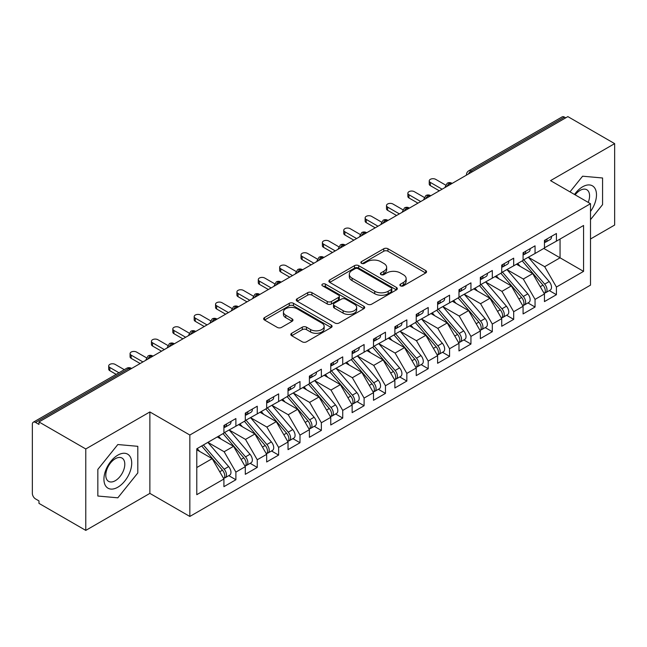 <?xml version="1.0" encoding="UTF-8"?>
<svg xmlns="http://www.w3.org/2000/svg" width="647" height="647" viewBox="0 0 647 647"><rect width="100%" height="100%" fill="white"/><g stroke="black" fill="none" stroke-linecap="round" stroke-linejoin="round"><path stroke-width="0.97" d="M400.485 285.845A2.078 1.197 0 0 0 403.421 285.845L425.71 272.977A2.968 1.715 0 0 0 426.575 271.764A2.968 1.715 0 0 0 425.71 270.559L387.957 248.755A2.968 1.715 0 0 0 383.76 248.755L361.471 261.623A2.078 1.197 0 0 0 360.864 262.472A2.078 1.197 0 0 0 361.471 263.321A2.078 1.197 0 0 0 364.415 263.321L367.294 261.655A9.495 5.483 0 0 1 380.719 261.655L383.865 263.475A9.495 5.483 0 0 1 386.647 267.348A9.495 5.483 0 0 1 383.865 271.222L380.978 272.888A2.078 1.197 0 0 0 380.371 273.738A2.078 1.197 0 0 0 380.978 274.587A2.078 1.197 0 0 0 383.914 274.587L386.801 272.921A9.495 5.483 0 0 1 400.226 272.921L403.372 274.732A9.495 5.483 0 0 1 406.154 278.606A9.495 5.483 0 0 1 403.372 282.488L400.485 284.146A2.078 1.197 0 0 0 399.878 284.995A2.078 1.197 0 0 0 400.485 285.845L400.485 284.146M291.684 333.286A2.968 1.715 0 0 0 290.81 334.499A2.968 1.715 0 0 0 291.684 335.704L302.27 341.826A2.968 1.715 0 0 0 306.468 341.826L331.215 327.536A2.968 1.715 0 0 0 332.089 326.323A2.968 1.715 0 0 0 331.215 325.109L293.463 303.314A2.968 1.715 0 0 0 289.266 303.314L264.518 317.604A2.968 1.715 0 0 0 263.652 318.817A2.968 1.715 0 0 0 264.518 320.022L277.312 327.414A2.968 1.715 0 0 0 281.51 327.414L292.096 321.3A2.968 1.715 0 0 0 292.97 320.087A2.968 1.715 0 0 0 292.096 318.874L285.756 315.21A7.934 4.578 0 0 1 283.435 311.975A7.934 4.578 0 0 1 288.327 307.737A7.934 4.578 0 0 1 296.973 308.732L321.834 323.079A7.934 4.578 0 0 1 324.155 326.323A7.934 4.578 0 0 1 319.254 330.552A7.934 4.578 0 0 1 310.609 329.558L306.468 327.172A2.968 1.715 0 0 0 302.27 327.172L291.684 333.286L291.684 335.704M590.501 238.994L614.65 225.051L614.65 143.626L567.856 116.606L38.974 421.949L38.974 424.416L35.553 422.442A4.529 2.62 -120 0 0 33.288 422.216A4.529 2.62 -120 0 0 32.35 424.295L32.35 493.386A4.529 2.62 -120 0 0 35.553 498.934L38.974 500.907L38.974 503.374L85.776 530.394L149.878 493.386L189.838 516.452L189.838 435.027L149.878 411.953L85.776 448.969L38.974 421.949M614.65 143.626L550.54 180.634L590.501 203.708L189.838 435.027M367.504 304.163A2.968 1.715 0 0 0 371.702 304.163L396.449 289.872A2.968 1.715 0 0 0 397.323 288.659A2.968 1.715 0 0 0 396.449 287.446L358.697 265.65A2.968 1.715 0 0 0 354.499 265.65L329.752 279.941A2.968 1.715 0 0 0 328.878 281.154A2.968 1.715 0 0 0 329.752 282.367L367.504 304.163M323.346 286.298A2.078 1.197 0 0 1 325.449 286.589L325.449 284.122L363.832 306.282A2.968 1.715 0 0 1 364.706 307.495A2.968 1.715 0 0 1 363.832 308.7L339.085 322.99A2.968 1.715 0 0 1 334.887 322.99L297.135 301.195L297.135 298.768A2.968 1.715 0 0 0 296.261 299.982A2.968 1.715 0 0 0 297.135 301.195M297.135 298.768L307.729 292.654A2.968 1.715 0 0 1 311.919 292.654L327.236 301.494A2.968 1.715 0 0 0 331.426 301.494L338.454 297.442A2.968 1.715 0 0 0 339.327 296.229A2.968 1.715 0 0 0 338.454 295.016L322.513 285.812A2.078 1.197 0 0 1 321.907 284.971A2.078 1.197 0 0 1 323.185 283.863A2.078 1.197 0 0 1 325.449 284.122M189.838 516.452L590.501 285.133L590.501 203.708M543.812 248.432L583.562 271.376L583.562 225.48L556.42 241.153L556.42 233.502L544.451 240.409L544.451 248.06L535.053 253.487L535.053 245.836L523.083 252.742L523.083 260.393L513.686 265.82L513.686 258.177L501.716 265.084L501.716 272.735L492.31 278.161L492.31 270.511L480.349 277.417L480.349 285.068L470.943 290.495L470.943 282.852L458.982 289.759L458.982 297.41L449.576 302.836L449.576 295.186L437.607 302.092L437.607 309.743L428.209 315.17L428.209 307.519L416.239 314.434L416.239 322.085L406.842 327.511L406.842 319.861L394.872 326.767L394.872 334.418L385.466 339.845L385.466 332.194L373.505 339.109L373.505 346.752L364.099 352.186L364.099 344.536L352.138 351.442L352.138 359.093L342.732 364.52L342.732 356.869L330.763 363.784L330.763 371.427L321.365 376.861L321.365 369.211L309.395 376.117L309.395 383.768L299.998 389.195L299.998 381.544L288.028 388.451L288.028 396.101L278.622 401.536L278.622 393.886L266.661 400.792L266.661 408.443L257.255 413.87L257.255 406.219L245.294 413.126L245.294 420.776L235.888 426.203L235.888 418.56L223.919 425.467L223.919 433.118L196.785 448.783L196.785 494.68L223.919 479.006L212.167 458.65L196.785 449.77M583.562 271.376L556.42 287.042L544.669 266.685L528.429 257.312M549.319 290.592L556.42 294.692L556.42 287.042M556.42 294.692L544.451 301.599L544.451 293.956L535.053 299.383L523.302 279.027L507.054 269.645M527.952 302.933L535.053 307.034L535.053 299.383M535.053 307.034L523.083 313.941L523.083 306.29L513.686 311.717L501.926 291.36L485.687 281.987M506.577 315.267L513.686 319.367L513.686 311.717M513.686 319.367L501.716 326.274L501.716 318.623L492.31 324.058L480.559 303.702L464.32 294.32M485.21 327.6L492.31 331.701L492.31 324.058M492.31 331.701L480.349 338.616L480.349 330.965L470.943 336.391L459.192 316.035L442.952 306.662M463.842 339.942L470.943 344.042L470.943 336.391M470.943 344.042L458.982 350.949L458.982 343.298L449.576 348.733L437.825 328.377L421.585 318.995M442.475 352.275L449.576 356.376L449.576 348.733M449.576 356.376L437.607 363.29L437.607 355.64L428.209 361.066L416.458 340.71L400.21 331.337M421.108 364.617L428.209 368.717L428.209 361.066M428.209 368.717L416.239 375.624L416.239 367.973L406.842 373.408L395.082 353.044L378.843 343.67M399.733 376.95L406.842 381.051L406.842 373.408M406.842 381.051L394.872 387.965L394.872 380.315L385.466 385.741L373.715 365.385L357.476 356.012L378.22 380.242L373.731 382.83A6.041 3.486 60 0 1 376.069 388.572A6.041 3.486 60 0 1 374.815 391.338A6.041 3.486 60 0 1 373.837 391.621M378.366 389.292L385.466 393.392L385.466 385.741M385.466 393.392L373.505 400.299L373.505 392.648L364.099 398.075L352.348 377.719L336.108 368.345M356.998 401.625L364.099 405.726L364.099 398.075M364.099 405.726L352.138 412.64L352.138 404.99L342.732 410.416L330.981 390.06L314.741 380.687L335.486 404.909L330.997 407.505A6.041 3.486 60 0 1 333.326 413.247A6.041 3.486 60 0 1 332.081 416.013A6.041 3.486 60 0 1 331.102 416.296M335.631 413.967L342.732 418.067L342.732 410.416M342.732 418.067L330.763 424.974L330.763 417.323L321.365 422.75L309.614 402.394L293.366 393.02M314.264 426.3L321.365 430.401L321.365 422.75M321.365 430.401L309.395 437.307L309.395 429.665L299.998 435.091L288.238 414.735L271.999 405.354M292.889 438.642L299.998 442.742L299.998 435.091M299.998 442.742L288.028 449.649L288.028 441.998L278.622 447.425L266.871 427.069L250.632 417.695M271.522 450.975L278.622 455.076L278.622 447.425M278.622 455.076L266.661 461.982L266.661 454.34L257.255 459.766L245.504 439.41L229.264 430.029M250.154 463.317L257.255 467.417L257.255 459.766M257.255 467.417L245.294 474.324L245.294 466.673L235.888 472.1L224.137 451.743L207.897 442.37M228.787 475.65L235.888 479.751L235.888 472.1M235.888 479.751L223.919 486.657L223.919 479.006M223.919 432.867L235.888 426.203M196.785 467.538L212.167 458.65M245.294 420.534L257.255 413.87M224.137 451.743L233.535 446.317L217.295 436.943M245.294 466.673L233.535 446.317M266.661 408.192L278.622 401.536M245.504 439.41L254.91 433.983L238.662 424.602M266.661 454.34L254.91 433.983M288.028 395.859L299.998 389.195M266.871 427.069L276.277 421.642L260.037 412.268M288.028 441.998L276.277 421.642M309.395 383.517L321.365 376.861M288.238 414.735L297.644 409.308L281.405 399.927M309.395 429.665L297.644 409.308M330.763 371.184L342.732 364.52M309.614 402.394L319.011 396.967L302.772 387.593M330.763 417.323L319.011 396.967M352.138 358.842L364.099 352.186M330.981 390.06L340.379 384.633L324.139 375.252M352.138 404.99L340.379 384.633M373.505 346.509L385.466 339.845M352.348 377.719L361.754 372.292L345.506 362.918M373.505 392.648L361.754 372.292M394.872 334.175L406.842 327.511M373.715 365.385L383.121 359.958L366.881 350.577M394.872 380.315L383.121 359.958M416.239 321.834L428.209 315.17M395.082 353.044L404.488 347.617L388.249 338.244M416.239 367.973L404.488 347.617M437.607 309.501L449.576 302.836M416.458 340.71L425.855 335.283L409.616 325.902M437.607 355.64L425.855 335.283M458.982 297.159L470.943 290.495M437.825 328.377L447.223 322.942L430.983 313.569M458.982 343.298L447.223 322.942M480.349 284.826L492.31 278.161M459.192 316.035L468.598 310.609L452.35 301.235M480.349 330.965L468.598 310.609M501.716 272.484L513.686 265.82M480.559 303.702L489.965 298.267L473.725 288.894M501.716 318.623L489.965 298.267M523.083 260.151L535.053 253.487M501.926 291.36L511.332 285.934L495.092 276.56M523.083 306.29L511.332 285.934M565.713 117.835L564.435 117.099L471 171.043L472.278 171.787M468.436 174.003A4.529 2.62 120 0 1 471 171.043A4.529 2.62 60 0 0 468.735 170.816L562.17 116.872A4.529 2.62 60 0 1 564.435 117.099M544.451 247.809L556.42 241.153M544.669 266.685L560.051 257.805L560.051 239.05L583.562 225.48M523.302 279.027L532.699 273.6L516.46 264.219M544.451 293.956L532.699 273.6M85.776 448.969L85.776 530.394M582.599 176.202L569.999 191.868L582.599 176.202L602.575 177.99L582.599 176.202M602.575 204.63L602.575 177.99L602.575 204.63L590.501 219.648L602.575 204.63M149.878 493.386L149.878 411.953M137.803 472.957L137.803 446.317L117.827 444.538L97.843 469.39L97.843 496.031L117.827 497.818L137.803 472.957L117.827 497.818L97.843 496.031L97.843 469.39L117.827 444.538L137.803 446.317L137.803 472.957M450.805 184.185L449.519 183.441A4.529 2.62 -120 0 0 447.255 183.214A4.529 2.62 -120 0 0 447.206 183.247L445.096 187.08A4.529 2.62 0 0 0 445.144 187.452M429.438 196.518L428.152 195.782A4.529 2.62 -120 0 0 425.888 195.556A4.529 2.62 -120 0 0 425.831 195.588L423.728 199.413A4.529 2.62 0 0 0 423.769 199.786M408.071 208.86L406.785 208.116A4.529 2.62 -120 0 0 404.521 207.889A4.529 2.62 -120 0 0 404.464 207.922L402.353 211.755A4.529 2.62 0 0 0 402.402 212.127M386.696 221.193L385.418 220.457A4.529 2.62 -120 0 0 383.153 220.231A4.529 2.62 -120 0 0 383.097 220.263L380.986 224.088A4.529 2.62 0 0 0 381.034 224.46M365.329 233.535L364.051 232.791A4.529 2.62 -120 0 0 361.778 232.564A4.529 2.62 -120 0 0 361.73 232.597L359.619 236.43A4.529 2.62 0 0 0 359.667 236.802M343.961 245.868L342.675 245.124A4.529 2.62 -120 0 0 340.411 244.906A4.529 2.62 -120 0 0 340.362 244.938L338.252 248.763A4.529 2.62 0 0 0 338.3 249.135M322.594 258.202L321.308 257.466A4.529 2.62 -120 0 0 319.044 257.239A4.529 2.62 -120 0 0 318.987 257.271L316.884 261.105A4.529 2.62 0 0 0 316.925 261.477M301.227 270.543L299.941 269.799A4.529 2.62 -120 0 0 297.677 269.581A4.529 2.62 -120 0 0 297.62 269.613L295.509 273.438A4.529 2.62 0 0 0 295.558 273.81M279.852 282.876L278.574 282.141A4.529 2.62 -120 0 0 276.309 281.914A4.529 2.62 -120 0 0 276.253 281.946L274.142 285.78A4.529 2.62 0 0 0 274.191 286.152M258.485 295.218L257.207 294.474A4.529 2.62 -120 0 0 254.934 294.256A4.529 2.62 -120 0 0 254.886 294.28L252.775 298.113A4.529 2.62 0 0 0 252.823 298.485M237.117 307.551L235.832 306.815A4.529 2.62 -120 0 0 233.567 306.589A4.529 2.62 -120 0 0 233.518 306.621L231.408 310.455A4.529 2.62 0 0 0 231.456 310.827M215.75 319.893L214.464 319.149A4.529 2.62 -120 0 0 212.2 318.922A4.529 2.62 -120 0 0 212.143 318.955L210.04 322.788A4.529 2.62 0 0 0 210.081 323.16M194.375 332.226L193.097 331.49A4.529 2.62 -120 0 0 190.833 331.264A4.529 2.62 -120 0 0 190.776 331.296L188.665 335.13A4.529 2.62 0 0 0 188.714 335.502M173.008 344.568L171.73 343.824A4.529 2.62 -120 0 0 169.465 343.597A4.529 2.62 -120 0 0 169.409 343.63L167.298 347.463A4.529 2.62 0 0 0 167.347 347.835M151.641 356.901L150.363 356.165A4.529 2.62 -120 0 0 148.09 355.939A4.529 2.62 -120 0 0 148.042 355.971L145.931 359.797A4.529 2.62 0 0 0 145.979 360.169M401.318 286.136L403.372 284.955A9.495 5.483 0 0 0 406.154 281.081L406.154 278.606M386.647 267.348L386.647 269.815A9.495 5.483 0 0 1 383.865 273.689L381.811 274.878M425.669 273.002L387.957 251.23A2.968 1.715 0 0 0 383.76 251.23L362.304 263.612M396.409 289.896L358.697 268.117A2.968 1.715 0 0 0 354.499 268.117L329.792 282.383M391.209 289.508A2.078 1.197 0 0 0 391.815 288.659A2.078 1.197 0 0 0 391.209 287.81L358.066 268.683A2.078 1.197 0 0 0 355.13 268.683L352.089 270.438A9.495 5.483 0 0 0 349.307 274.312A9.495 5.483 0 0 0 352.089 278.186L374.742 291.263A9.495 5.483 0 0 0 388.168 291.263L391.209 289.508L391.209 291.975A2.078 1.197 0 0 0 391.815 291.126L391.815 288.659M349.307 274.312L349.307 276.779A9.495 5.483 0 0 0 352.089 280.652L352.089 278.186M391.209 291.975L388.168 293.73A9.495 5.483 0 0 1 374.742 293.73L352.089 280.652M297.175 301.219L307.729 295.121L307.729 292.654M339.327 296.229L339.327 298.696A2.968 1.715 0 0 1 338.454 299.909L331.426 303.961A2.968 1.715 0 0 1 327.236 303.961L311.919 295.121A2.968 1.715 0 0 0 307.729 295.121M325.449 286.589L363.792 308.724M343.12 310.673A7.934 4.578 0 0 0 351.766 311.66A7.934 4.578 0 0 0 356.667 307.43A7.934 4.578 0 0 0 354.346 304.195L345.587 299.132A2.968 1.715 0 0 0 341.39 299.132L334.362 303.192A2.968 1.715 0 0 0 333.496 304.405A2.968 1.715 0 0 0 334.362 305.61L343.12 310.673L343.12 313.14A7.934 4.578 0 0 0 351.766 314.135A7.934 4.578 0 0 0 356.667 309.897L356.667 307.43M333.496 304.405L333.496 306.872A2.968 1.715 0 0 0 334.362 308.085L334.362 305.61M343.12 313.14L334.362 308.085M324.155 326.323L324.155 328.789A7.934 4.578 0 0 1 319.254 333.019A7.934 4.578 0 0 1 310.609 332.032L306.468 329.638A2.968 1.715 0 0 0 302.27 329.638L291.716 335.728M283.435 311.975L283.435 314.442A7.934 4.578 0 0 0 285.756 317.677L285.756 315.21M292.096 318.874L292.096 321.3L285.756 317.677M331.175 327.552L293.463 305.78A2.968 1.715 0 0 0 289.266 305.78L264.558 320.047M523.908 259.916L544.685 284.13A6.041 3.486 60 0 1 547.014 289.88A6.041 3.486 60 0 1 545.769 292.646L550.257 290.05A6.041 3.486 -120 0 0 551.503 287.284A6.041 3.486 -120 0 0 549.174 281.542L528.397 257.328M545.769 292.646A6.041 3.486 60 0 1 544.79 292.921M522.202 260.903L542.979 285.117A6.041 3.486 60 0 1 545.308 290.867A6.041 3.486 60 0 1 544.208 293.528M520.18 266.37L517.713 263.499M544.451 242.754A6.041 3.486 -120 0 0 545.308 240.288A6.041 3.486 -120 0 0 545.3 239.924M544.79 242.35A6.041 3.486 -120 0 0 545.769 242.067A6.041 3.486 -120 0 0 547.014 239.301A6.041 3.486 -120 0 0 547.006 238.937M551.495 236.341A6.041 3.486 60 0 1 551.503 236.713A6.041 3.486 60 0 1 550.257 239.479L545.769 242.067M445.573 185.05L435.69 179.34A3.777 2.184 -0 0 0 431.573 178.863A3.777 2.184 -0 0 0 429.236 180.885A3.777 2.184 -0 0 0 430.344 182.422L430.344 185.632A3.777 2.184 180 0 1 429.236 184.088L429.236 180.885M439.321 190.816L430.344 185.632M442.095 189.207L430.344 182.422M502.541 272.258L523.318 296.472A6.041 3.486 60 0 1 525.647 302.214A6.041 3.486 60 0 1 524.394 304.98L528.882 302.392A6.041 3.486 -120 0 0 530.136 299.626A6.041 3.486 -120 0 0 527.806 293.875L507.03 269.662M524.394 304.98A6.041 3.486 60 0 1 523.423 305.263M500.835 273.244L521.603 297.458A6.041 3.486 60 0 1 523.941 303.2A6.041 3.486 60 0 1 522.841 305.869M498.813 278.703L496.346 275.832M481.174 284.591L501.943 308.805A6.041 3.486 60 0 1 504.28 314.547A6.041 3.486 60 0 1 503.026 317.321L507.515 314.725A6.041 3.486 -120 0 0 508.768 311.959A6.041 3.486 -120 0 0 506.431 306.217L485.662 282.003M503.026 317.321A6.041 3.486 60 0 1 502.048 317.596M479.467 285.578L500.236 309.792A6.041 3.486 60 0 1 502.573 315.534A6.041 3.486 60 0 1 501.474 318.203M477.437 291.037L474.979 288.166M459.807 296.933L480.575 321.147A6.041 3.486 60 0 1 482.913 326.889A6.041 3.486 60 0 1 481.659 329.655L486.148 327.067A6.041 3.486 -120 0 0 487.401 324.301A6.041 3.486 -120 0 0 485.064 318.55L464.295 294.336M481.659 329.655A6.041 3.486 60 0 1 480.681 329.938M458.092 297.919L478.869 322.133A6.041 3.486 60 0 1 481.198 327.875A6.041 3.486 60 0 1 480.106 330.544M456.07 303.378L453.612 300.507M438.44 309.266L459.208 333.48A6.041 3.486 60 0 1 461.546 339.222A6.041 3.486 60 0 1 460.292 341.988L464.781 339.4A6.041 3.486 -120 0 0 466.026 336.634A6.041 3.486 -120 0 0 463.697 330.892L442.92 306.678M460.292 341.988A6.041 3.486 60 0 1 459.313 342.271M436.725 310.253L457.502 334.467A6.041 3.486 60 0 1 459.831 340.209A6.041 3.486 60 0 1 458.731 342.878M434.703 315.712L432.236 312.841M523.083 255.096A6.041 3.486 -120 0 0 523.941 252.629A6.041 3.486 -120 0 0 523.924 252.257M523.423 254.692A6.041 3.486 -120 0 0 524.394 254.408A6.041 3.486 -120 0 0 525.647 251.643A6.041 3.486 -120 0 0 525.639 251.271M530.128 248.683A6.041 3.486 60 0 1 530.136 249.046A6.041 3.486 60 0 1 528.882 251.82L524.394 254.408M424.206 197.384L414.315 191.674A3.777 2.184 -0 0 0 410.198 191.205A3.777 2.184 -0 0 0 407.869 193.218A3.777 2.184 -0 0 0 408.977 194.763L408.977 197.966A3.777 2.184 180 0 1 407.869 196.429L407.869 193.218M417.946 203.15L408.977 197.966M420.728 201.549L408.977 194.763M501.716 267.429A6.041 3.486 -120 0 0 502.573 264.963A6.041 3.486 -120 0 0 502.557 264.599M502.048 267.025A6.041 3.486 -120 0 0 503.026 266.742A6.041 3.486 -120 0 0 504.28 263.976A6.041 3.486 -120 0 0 504.272 263.612M508.752 261.016A6.041 3.486 60 0 1 508.768 261.388A6.041 3.486 60 0 1 507.515 264.154L503.026 266.742M402.838 209.725L392.947 204.015A3.777 2.184 -0 0 0 388.831 203.538A3.777 2.184 -0 0 0 386.502 205.56A3.777 2.184 -0 0 0 387.61 207.097L387.61 210.307A3.777 2.184 180 0 1 386.502 208.763L386.502 205.56M396.579 215.491L387.61 210.307M399.361 213.882L387.61 207.097M480.349 279.771A6.041 3.486 -120 0 0 481.198 277.304A6.041 3.486 -120 0 0 481.19 276.932M480.681 279.358A6.041 3.486 -120 0 0 481.659 279.083A6.041 3.486 -120 0 0 482.913 276.318A6.041 3.486 -120 0 0 482.897 275.945M487.385 273.358A6.041 3.486 60 0 1 487.401 273.721A6.041 3.486 60 0 1 486.148 276.487L481.659 279.083M381.471 222.058L371.58 216.349A3.777 2.184 -0 0 0 367.464 215.88A3.777 2.184 -0 0 0 365.134 217.893A3.777 2.184 -0 0 0 366.234 219.438L366.234 222.641A3.777 2.184 180 0 1 365.134 221.104L365.134 217.893M375.211 227.825L366.234 222.641M377.994 226.224L366.234 219.438M458.982 292.104A6.041 3.486 -120 0 0 459.831 289.638A6.041 3.486 -120 0 0 459.823 289.274M459.313 291.7A6.041 3.486 -120 0 0 460.292 291.417A6.041 3.486 -120 0 0 461.546 288.651A6.041 3.486 -120 0 0 461.529 288.287M466.018 285.691A6.041 3.486 60 0 1 466.026 286.063A6.041 3.486 60 0 1 464.781 288.829L460.292 291.417M360.096 234.4L350.213 228.69A3.777 2.184 -0 0 0 346.096 228.213A3.777 2.184 -0 0 0 343.759 230.227A3.777 2.184 -0 0 0 344.867 231.772L344.867 234.982A3.777 2.184 180 0 1 343.759 233.438L343.759 230.227M353.844 240.158L344.867 234.982M356.618 238.557L344.867 231.772M590.501 211.464A19.645 11.339 120 0 0 595.855 190.404A19.645 11.339 120 0 0 582.599 186.805A19.645 11.339 120 0 0 574.512 194.472M588.204 202.374A13.45 7.764 120 0 0 586.789 189.733A13.45 7.764 120 0 0 580.068 190.404A13.45 7.764 120 0 0 575.143 194.836M117.827 487.215A19.645 11.339 120 0 0 131.713 463.155A19.645 11.339 120 0 0 117.827 455.14A19.645 11.339 120 0 0 103.932 479.192A19.645 11.339 120 0 0 117.827 487.215M115.295 480.697A13.45 7.764 120 0 0 124.078 468.849A13.45 7.764 120 0 0 122.016 458.068A13.45 7.764 120 0 0 115.295 458.739A13.45 7.764 120 0 0 106.512 470.587A13.45 7.764 120 0 0 108.575 481.36A13.45 7.764 120 0 0 115.295 480.697M417.064 321.608L437.841 345.822A6.041 3.486 60 0 1 440.17 351.564A6.041 3.486 60 0 1 438.925 354.33L443.413 351.742A6.041 3.486 -120 0 0 444.659 348.968A6.041 3.486 -120 0 0 442.33 343.225L421.553 319.011M438.925 354.33A6.041 3.486 60 0 1 437.946 354.613M415.358 322.594L436.135 346.808A6.041 3.486 60 0 1 438.464 352.55A6.041 3.486 60 0 1 437.364 355.219M413.336 328.053L410.869 325.182M437.607 304.446A6.041 3.486 -120 0 0 438.464 301.979A6.041 3.486 -120 0 0 438.456 301.607M437.946 304.033A6.041 3.486 -120 0 0 438.925 303.758A6.041 3.486 -120 0 0 440.17 300.992A6.041 3.486 -120 0 0 440.162 300.62M444.651 298.032A6.041 3.486 60 0 1 444.659 298.396A6.041 3.486 60 0 1 443.413 301.162L438.925 303.758M338.729 246.733L328.846 241.024A3.777 2.184 -0 0 0 324.729 240.555A3.777 2.184 -0 0 0 322.392 242.568A3.777 2.184 -0 0 0 323.5 244.113L323.5 247.316A3.777 2.184 180 0 1 322.392 245.779L322.392 242.568M332.477 252.5L323.5 247.316M335.251 250.899L323.5 244.113M395.697 333.941L416.474 358.155A6.041 3.486 60 0 1 418.803 363.897A6.041 3.486 60 0 1 417.55 366.663L422.038 364.075A6.041 3.486 -120 0 0 423.292 361.309A6.041 3.486 -120 0 0 420.962 355.567L400.186 331.353M417.55 366.663A6.041 3.486 60 0 1 416.571 366.946M393.991 334.928L414.759 359.142A6.041 3.486 60 0 1 417.097 364.884A6.041 3.486 60 0 1 415.997 367.553M391.969 340.387L389.502 337.516M416.239 316.779A6.041 3.486 -120 0 0 417.097 314.313A6.041 3.486 -120 0 0 417.08 313.949M416.571 316.375A6.041 3.486 -120 0 0 417.55 316.092A6.041 3.486 -120 0 0 418.803 313.326A6.041 3.486 -120 0 0 418.795 312.954M423.284 310.366A6.041 3.486 60 0 1 423.292 310.738A6.041 3.486 60 0 1 422.038 313.504L417.55 316.092M317.362 259.075L307.471 253.365A3.777 2.184 -0 0 0 303.354 252.888A3.777 2.184 -0 0 0 301.025 254.902A3.777 2.184 -0 0 0 302.133 256.447L302.133 259.657A3.777 2.184 180 0 1 301.025 258.113L301.025 254.902M311.102 264.833L302.133 259.657M313.884 263.232L302.133 256.447M374.33 346.274L395.099 370.488A6.041 3.486 60 0 1 397.436 376.239A6.041 3.486 60 0 1 396.182 379.005L400.671 376.408A6.041 3.486 -120 0 0 401.924 373.642A6.041 3.486 -120 0 0 399.587 367.9L378.818 343.686M396.182 379.005A6.041 3.486 60 0 1 395.204 379.279M372.623 347.261L393.392 371.475A6.041 3.486 60 0 1 395.729 377.225A6.041 3.486 60 0 1 394.63 379.894M370.594 352.728L368.135 349.857M394.872 329.121A6.041 3.486 -120 0 0 395.729 326.654A6.041 3.486 -120 0 0 395.713 326.282M395.204 328.708A6.041 3.486 -120 0 0 396.182 328.433A6.041 3.486 -120 0 0 397.436 325.667A6.041 3.486 -120 0 0 397.428 325.295M401.908 322.707A6.041 3.486 60 0 1 401.924 323.071A6.041 3.486 60 0 1 400.671 325.837L396.182 328.433M295.994 271.408L286.103 265.699A3.777 2.184 -0 0 0 281.987 265.23A3.777 2.184 -0 0 0 279.658 267.243A3.777 2.184 -0 0 0 280.766 268.788L280.766 271.991A3.777 2.184 180 0 1 279.658 270.446L279.658 267.243M289.735 277.175L280.766 271.991M292.517 275.573L280.766 268.788M374.815 391.338L379.304 388.75A6.041 3.486 -120 0 0 380.557 385.984A6.041 3.486 -120 0 0 378.22 380.242M351.248 359.603L372.025 383.817A6.041 3.486 60 0 1 374.354 389.559A6.041 3.486 60 0 1 373.262 392.228M349.226 365.062L346.768 362.191M352.963 358.616L373.731 382.83M373.505 341.454A6.041 3.486 -120 0 0 374.354 338.988A6.041 3.486 -120 0 0 374.346 338.616M373.837 341.05A6.041 3.486 -120 0 0 374.815 340.767A6.041 3.486 -120 0 0 376.069 338.001A6.041 3.486 -120 0 0 376.053 337.629M380.541 335.041A6.041 3.486 60 0 1 380.557 335.413A6.041 3.486 60 0 1 379.304 338.179L374.815 340.767M274.627 283.75L264.736 278.04A3.777 2.184 -0 0 0 260.62 277.563A3.777 2.184 -0 0 0 258.29 279.577A3.777 2.184 -0 0 0 259.39 281.122L259.39 284.332A3.777 2.184 180 0 1 258.29 282.788L258.29 279.577M268.368 289.508L259.39 284.332M271.15 287.907L259.39 281.122M331.596 370.949L352.364 395.163A6.041 3.486 60 0 1 354.702 400.914A6.041 3.486 60 0 1 353.448 403.679L357.937 401.083A6.041 3.486 -120 0 0 359.182 398.317A6.041 3.486 -120 0 0 356.853 392.575L336.076 368.361M353.448 403.679A6.041 3.486 60 0 1 352.469 403.954M329.881 371.936L350.658 396.15A6.041 3.486 60 0 1 352.987 401.9A6.041 3.486 60 0 1 351.887 404.569M327.859 377.403L325.392 374.532M352.138 353.796A6.041 3.486 -120 0 0 352.987 351.329A6.041 3.486 -120 0 0 352.979 350.957M352.469 353.383A6.041 3.486 -120 0 0 353.448 353.108A6.041 3.486 -120 0 0 354.702 350.334A6.041 3.486 -120 0 0 354.685 349.97M359.174 347.382A6.041 3.486 60 0 1 359.182 347.746A6.041 3.486 60 0 1 357.937 350.512L353.448 353.108M253.252 296.083L243.369 290.374A3.777 2.184 -0 0 0 239.253 289.905A3.777 2.184 -0 0 0 236.915 291.918A3.777 2.184 -0 0 0 238.023 293.455L238.023 296.666A3.777 2.184 180 0 1 236.915 295.121L236.915 291.918M247 301.85L238.023 296.666M249.774 300.24L238.023 293.455M332.081 416.013L336.561 413.425A6.041 3.486 -120 0 0 337.815 410.659A6.041 3.486 -120 0 0 335.486 404.909M308.514 384.278L329.291 408.492A6.041 3.486 60 0 1 331.62 414.234A6.041 3.486 60 0 1 330.52 416.903M306.492 389.737L304.025 386.866M310.22 383.291L330.997 407.505M330.763 366.129A6.041 3.486 -120 0 0 331.62 363.663A6.041 3.486 -120 0 0 331.612 363.29M331.102 365.725A6.041 3.486 -120 0 0 332.081 365.442A6.041 3.486 -120 0 0 333.326 362.676A6.041 3.486 -120 0 0 333.318 362.304M337.807 359.716A6.041 3.486 60 0 1 337.815 360.088A6.041 3.486 60 0 1 336.561 362.854L332.081 365.442M231.885 308.417L222.002 302.715A3.777 2.184 -0 0 0 217.885 302.238A3.777 2.184 -0 0 0 215.548 304.252A3.777 2.184 -0 0 0 216.656 305.796L216.656 309.007A3.777 2.184 180 0 1 215.548 307.462L215.548 304.252M225.633 314.183L216.656 309.007M228.407 312.582L216.656 305.796M288.853 395.624L309.63 419.838A6.041 3.486 60 0 1 311.959 425.589A6.041 3.486 60 0 1 310.706 428.354L315.194 425.758A6.041 3.486 -120 0 0 316.448 422.992A6.041 3.486 -120 0 0 314.118 417.25L293.342 393.036M310.706 428.354A6.041 3.486 60 0 1 309.727 428.629M287.147 396.611L307.915 420.825A6.041 3.486 60 0 1 310.253 426.575A6.041 3.486 60 0 1 309.153 429.244M285.117 402.078L282.658 399.207M309.395 378.471A6.041 3.486 -120 0 0 310.253 375.996A6.041 3.486 -120 0 0 310.236 375.632M309.727 378.058A6.041 3.486 -120 0 0 310.706 377.783A6.041 3.486 -120 0 0 311.959 375.009A6.041 3.486 -120 0 0 311.951 374.645M316.44 372.049A6.041 3.486 60 0 1 316.448 372.421A6.041 3.486 60 0 1 315.194 375.187L310.706 377.783M210.518 320.758L200.627 315.049A3.777 2.184 -0 0 0 196.51 314.579A3.777 2.184 -0 0 0 194.181 316.593A3.777 2.184 -0 0 0 195.289 318.13L195.289 321.341A3.777 2.184 180 0 1 194.181 319.796L194.181 316.593M204.258 326.525L195.289 321.341M207.04 324.915L195.289 318.13M267.486 407.966L288.255 432.18A6.041 3.486 60 0 1 290.592 437.922A6.041 3.486 60 0 1 289.338 440.688L293.827 438.1A6.041 3.486 -120 0 0 295.081 435.334A6.041 3.486 -120 0 0 292.743 429.584L271.975 405.37M289.338 440.688A6.041 3.486 60 0 1 288.36 440.971M265.78 408.953L286.548 433.166A6.041 3.486 60 0 1 288.885 438.909A6.041 3.486 60 0 1 287.786 441.577M263.75 414.412L261.291 411.541M288.028 390.804A6.041 3.486 -120 0 0 288.885 388.337A6.041 3.486 -120 0 0 288.869 387.965M288.36 390.4A6.041 3.486 -120 0 0 289.338 390.117A6.041 3.486 -120 0 0 290.592 387.351A6.041 3.486 -120 0 0 290.584 386.979M295.064 384.391A6.041 3.486 60 0 1 295.081 384.763A6.041 3.486 60 0 1 293.827 387.529L289.338 390.117M189.15 333.092L179.259 327.382A3.777 2.184 -0 0 0 175.143 326.913A3.777 2.184 -0 0 0 172.814 328.927A3.777 2.184 -0 0 0 173.922 330.471L173.922 333.674A3.777 2.184 180 0 1 172.814 332.137L172.814 328.927M182.891 338.858L173.922 333.674M185.673 337.257L173.922 330.471M246.119 420.299L266.887 444.513A6.041 3.486 60 0 1 269.225 450.255A6.041 3.486 60 0 1 267.971 453.029L272.46 450.433A6.041 3.486 -120 0 0 273.713 447.667A6.041 3.486 -120 0 0 271.376 441.925L250.607 417.711M267.971 453.029A6.041 3.486 60 0 1 266.993 453.304M244.404 421.286L265.181 445.5A6.041 3.486 60 0 1 267.51 451.25A6.041 3.486 60 0 1 266.418 453.911M242.382 426.753L239.924 423.882M266.661 403.138A6.041 3.486 -120 0 0 267.51 400.671A6.041 3.486 -120 0 0 267.502 400.307M266.993 402.733A6.041 3.486 -120 0 0 267.971 402.45A6.041 3.486 -120 0 0 269.225 399.684A6.041 3.486 -120 0 0 269.209 399.32M273.697 396.724A6.041 3.486 60 0 1 273.713 397.096A6.041 3.486 60 0 1 272.46 399.862L267.971 402.45M167.783 345.433L157.892 339.724A3.777 2.184 -0 0 0 153.776 339.246A3.777 2.184 -0 0 0 151.447 341.268A3.777 2.184 -0 0 0 152.546 342.805L152.546 346.016A3.777 2.184 180 0 1 151.447 344.471L151.447 341.268M161.524 351.2L152.546 346.016M164.306 349.59L152.546 342.805M224.752 432.641L245.52 456.855A6.041 3.486 60 0 1 247.858 462.597A6.041 3.486 60 0 1 246.604 465.363L251.093 462.775A6.041 3.486 -120 0 0 252.338 460.009A6.041 3.486 -120 0 0 250.009 454.259L229.232 430.045M246.604 465.363A6.041 3.486 60 0 1 245.625 465.646M223.037 433.627L243.814 457.841A6.041 3.486 60 0 1 246.143 463.584A6.041 3.486 60 0 1 245.043 466.252M221.015 439.087L218.549 436.215M245.294 415.479A6.041 3.486 -120 0 0 246.143 413.012A6.041 3.486 -120 0 0 246.135 412.64M245.625 415.075A6.041 3.486 -120 0 0 246.604 414.792A6.041 3.486 -120 0 0 247.858 412.026A6.041 3.486 -120 0 0 247.841 411.654M252.33 409.066A6.041 3.486 60 0 1 252.338 409.43A6.041 3.486 60 0 1 251.093 412.204L246.604 414.792M146.408 357.767L136.525 352.057A3.777 2.184 -0 0 0 132.409 351.588A3.777 2.184 -0 0 0 130.071 353.602A3.777 2.184 -0 0 0 131.179 355.146L131.179 358.349A3.777 2.184 180 0 1 130.071 356.812L130.071 353.602M140.156 363.533L131.179 358.349M142.93 361.932L131.179 355.146M203.376 444.974L224.153 469.188A6.041 3.486 60 0 1 226.482 474.93A6.041 3.486 60 0 1 225.237 477.704L229.717 475.108A6.041 3.486 -120 0 0 230.971 472.342A6.041 3.486 -120 0 0 228.642 466.6L207.865 442.386M225.237 477.704A6.041 3.486 60 0 1 224.258 477.979M201.67 445.961L222.439 470.175A6.041 3.486 60 0 1 224.776 475.917A6.041 3.486 60 0 1 223.676 478.586M199.648 451.42L197.181 448.549M223.919 427.813A6.041 3.486 -120 0 0 224.776 425.346A6.041 3.486 -120 0 0 224.768 424.982M224.258 427.408A6.041 3.486 -120 0 0 225.237 427.125A6.041 3.486 -120 0 0 226.482 424.359A6.041 3.486 -120 0 0 226.474 423.995M230.963 421.399A6.041 3.486 60 0 1 230.971 421.771A6.041 3.486 60 0 1 229.717 424.537L225.237 427.125M124.297 369.68L115.158 364.398A3.777 2.184 -0 0 0 111.041 363.921A3.777 2.184 -0 0 0 108.704 365.943A3.777 2.184 -0 0 0 109.812 367.48L109.812 370.691A3.777 2.184 180 0 1 108.704 369.146L108.704 365.943M116.177 374.362L109.812 370.691M118.951 372.761L109.812 367.48M130.273 369.243L128.988 368.499L35.553 422.442M131.6 368.475L131.26 368.272A4.529 2.62 120 0 0 128.988 368.499A4.529 2.62 -120 0 0 126.723 368.272L33.288 422.216M452.132 183.416L451.792 183.214A4.529 2.62 120 0 0 449.519 183.441A4.529 2.62 120 0 0 447.061 186.344M430.765 195.75L430.417 195.556A4.529 2.62 120 0 0 428.152 195.782A4.529 2.62 120 0 0 425.694 198.678M409.397 208.091L409.05 207.889A4.529 2.62 120 0 0 406.785 208.116A4.529 2.62 120 0 0 404.326 211.019M388.022 220.425L387.682 220.231A4.529 2.62 120 0 0 385.418 220.457A4.529 2.62 120 0 0 382.959 223.352M366.655 232.766L366.315 232.564A4.529 2.62 120 0 0 364.051 232.791A4.529 2.62 120 0 0 361.592 235.694M345.288 245.1L344.948 244.906A4.529 2.62 120 0 0 342.675 245.124A4.529 2.62 120 0 0 340.217 248.027M323.921 257.441L323.573 257.239A4.529 2.62 120 0 0 321.308 257.466A4.529 2.62 120 0 0 318.85 260.361M302.553 269.775L302.206 269.581A4.529 2.62 120 0 0 299.941 269.799A4.529 2.62 120 0 0 297.483 272.702M281.178 282.116L280.838 281.914A4.529 2.62 120 0 0 278.574 282.141A4.529 2.62 120 0 0 276.115 285.036M259.811 294.45L259.471 294.256A4.529 2.62 120 0 0 257.207 294.474A4.529 2.62 120 0 0 254.748 297.377M238.444 306.783L238.104 306.589A4.529 2.62 120 0 0 235.832 306.815A4.529 2.62 120 0 0 233.373 309.711M217.077 319.125L216.729 318.922A4.529 2.62 120 0 0 214.464 319.149A4.529 2.62 120 0 0 212.006 322.052M195.709 331.458L195.362 331.264A4.529 2.62 120 0 0 193.097 331.49A4.529 2.62 120 0 0 190.639 334.386M174.334 343.8L173.994 343.597A4.529 2.62 120 0 0 171.73 343.824A4.529 2.62 120 0 0 169.271 346.727M152.967 356.133L152.627 355.939A4.529 2.62 120 0 0 150.363 356.165A4.529 2.62 120 0 0 147.904 359.061M403.372 284.955L403.372 282.488M380.978 274.587L380.978 272.888M383.865 273.689L383.865 271.222M361.471 263.321L361.471 261.623M383.76 251.23L383.76 248.755M387.957 251.23L387.957 248.755M425.71 272.977L425.71 270.559M329.752 282.367L329.752 279.941M354.499 268.117L354.499 265.65M358.697 268.117L358.697 265.65M396.449 289.872L396.449 287.446M374.742 293.73L374.742 291.263M388.168 293.73L388.168 291.263M311.919 295.121L311.919 292.654M327.236 303.961L327.236 301.494M331.426 303.961L331.426 301.494M338.454 299.909L338.454 297.442M363.832 308.7L363.832 306.282M302.27 329.638L302.27 327.172M306.468 329.638L306.468 327.172M310.609 332.032L310.609 329.558M264.518 320.022L264.518 317.604M289.266 305.78L289.266 303.314M293.463 305.78L293.463 303.314M331.215 327.536L331.215 325.109M542.979 285.117L540.261 286.686M549.174 281.542L544.685 284.13M521.603 297.458L518.886 299.027M527.806 293.875L523.318 296.472M500.236 309.792L497.519 311.361M506.431 306.217L501.943 308.805M478.869 322.133L476.152 323.702M485.064 318.55L480.575 321.147M457.502 334.467L454.784 336.036M463.697 330.892L459.208 333.48M436.135 346.808L433.417 348.369M442.33 343.225L437.841 345.822M414.759 359.142L412.042 360.711M420.962 355.567L416.474 358.155M393.392 371.475L390.675 373.044M399.587 367.9L395.099 370.488M372.025 383.817L369.308 385.386M350.658 396.15L347.94 397.719M356.853 392.575L352.364 395.163M329.291 408.492L326.573 410.061M307.915 420.825L305.198 422.394M314.118 417.25L309.63 419.838M286.548 433.166L283.831 434.735M292.743 429.584L288.255 432.18M265.181 445.5L262.464 447.069M271.376 441.925L266.887 444.513M243.814 457.841L241.096 459.41M250.009 454.259L245.52 456.855M222.439 470.175L219.729 471.744M228.642 466.6L224.153 469.188M451.792 183.214A4.529 4.529 0 0 0 447.255 183.214M468.735 170.816A4.529 4.529 0 0 0 466.463 174.747M430.417 195.556A4.529 4.529 0 0 0 425.888 195.556M409.05 207.889A4.529 4.529 0 0 0 404.521 207.889M423.728 199.413L423.728 199.818M387.682 220.231A4.529 4.529 0 0 0 383.153 220.231M366.315 232.564A4.529 4.529 0 0 0 361.778 232.564M380.986 224.088L380.986 224.493M344.948 244.906A4.529 4.529 0 0 0 340.411 244.906M323.573 257.239A4.529 4.529 0 0 0 319.044 257.239M338.252 248.763L338.252 249.168M302.206 269.581A4.529 4.529 0 0 0 297.677 269.581M280.838 281.914A4.529 4.529 0 0 0 276.309 281.914M295.509 273.438L295.509 273.843M259.471 294.256A4.529 4.529 0 0 0 254.934 294.256M238.104 306.589A4.529 4.529 0 0 0 233.567 306.589M216.729 318.922A4.529 4.529 0 0 0 212.2 318.922M195.362 331.264A4.529 4.529 0 0 0 190.833 331.264M173.994 343.597A4.529 4.529 0 0 0 169.465 343.597M152.627 355.939A4.529 4.529 0 0 0 148.09 355.939M131.26 368.272A4.529 4.529 0 0 0 126.723 368.272M145.931 359.797L145.931 360.201"/></g></svg>
